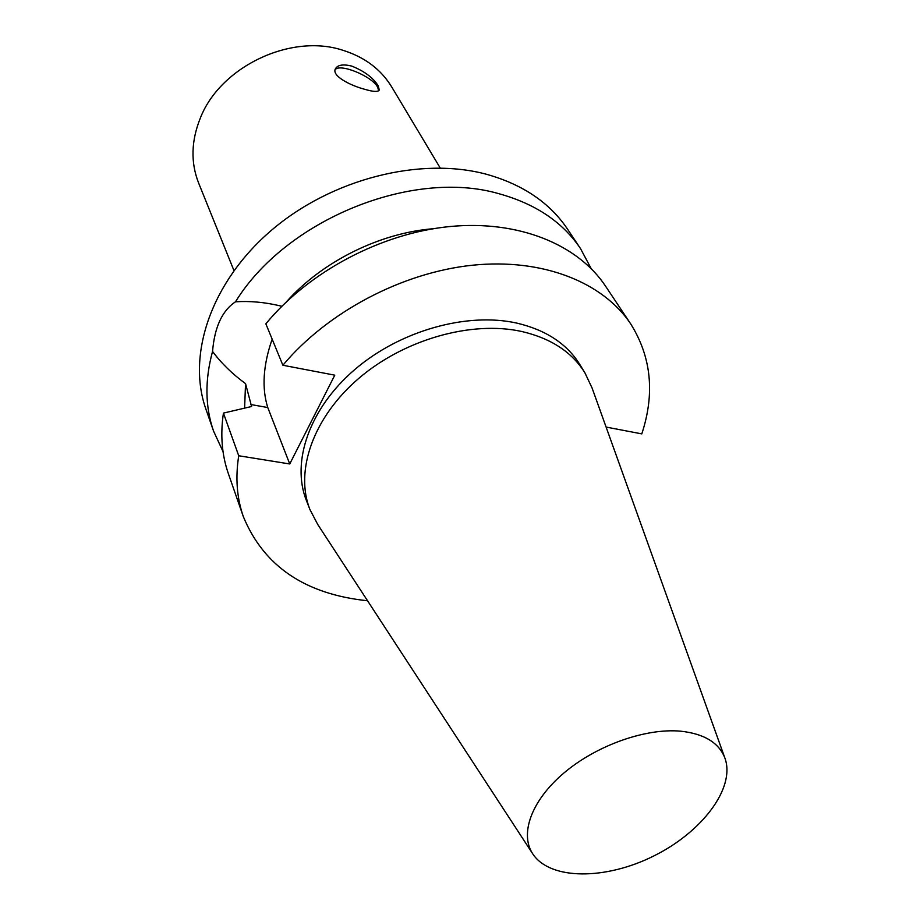 <?xml version="1.0" encoding="UTF-8"?>
<svg xmlns="http://www.w3.org/2000/svg" width="920" height="920" viewBox="0 0 920 920"><rect width="100%" height="100%" fill="white"/><g stroke="black" fill="none" stroke-linecap="round" stroke-linejoin="round"><path stroke-width="1.38" d="M365.01 89.378C350.06 85.479 331.74 75.888 335.328 68.954C337.479 64.941 342.895 63.963 351.589 66.033C364.32 71.116 373.186 77.728 378.212 85.859L379.281 90.022C378.12 92.057 373.359 91.839 365.01 89.378M378.695 90.781L377.614 87.112C371.99 76.176 339.71 62.951 335.087 69.793M272.159 339.181C263.108 365.24 261.636 388.022 267.766 407.537L289.742 463.967L238.728 455.756L223.433 413.103L251.585 406.49L245.536 383.605C232.461 374.095 221.467 363.377 212.554 351.463C214.544 327.186 222.18 310.638 235.486 301.806C249.63 300.863 264.305 302.162 279.484 305.716L281.865 306.256M606.107 427.064L641.792 433.883C655.04 393.622 651.36 356.983 630.752 323.978L605.475 286.051C577.886 244.536 518.742 219.96 450.029 226.515C381.374 233.185 308.913 271.538 265.857 323.828L282.877 365.251L334.776 375.176L289.742 463.967M591.146 268.548L580.531 248.63L567.605 229.241C549.93 202.894 523.009 184.598 486.841 174.374C420.647 156.331 331.556 178.744 271.296 230.425C210.921 282.095 186.725 355.074 205.896 409.101L213.555 431.1L223.031 451.593M580.531 248.63C562.798 222.203 535.659 203.918 499.1 193.763C412.459 168.394 286.131 219.523 235.486 301.806M212.554 351.463C204.746 380.132 205.079 406.674 213.555 431.1M433.343 228.712C379.626 233.001 322.345 261.487 286.511 301.725M245.536 383.605L244.617 408.112M630.752 323.978C603.094 282.336 542.892 257.991 472.443 265.224C402.074 272.561 327.428 312.018 282.877 365.251M238.728 455.756C235.29 477.664 236.831 497.961 243.328 516.626C263.833 566.237 305.233 594.285 367.54 600.76M724.776 757.735L592.089 388.022L584.913 372.818L579.807 364.481C566.904 343.769 545.916 329.981 516.844 323.104C466.877 311.903 399.889 330.74 354.66 369.656C309.339 408.56 291.099 461.978 306.372 500.445L309.936 509.553L317.722 524.446L532.438 853.38M680.673 731.181C645.564 727.95 596.459 745.384 563.891 773.019C531.231 800.63 519.305 834.29 533.025 854.277C550.585 880.244 605.762 880.049 653.694 856.014C701.787 832.301 735.252 788.428 725.144 758.747C719.382 742.992 704.57 733.803 680.673 731.181M440.209 167.992L391.759 87.02C380.937 69.264 364.504 56.971 342.447 50.129C290.662 33.269 220.455 66.688 200.433 117.829C191.153 140.748 190.555 162.483 198.628 183.045L233.944 270.549M223.433 413.103C220.225 434.803 221.858 454.963 228.344 473.581L243.328 516.626M584.913 372.818C572.01 352.096 550.953 338.318 521.766 331.499C471.592 320.367 404.225 339.365 358.685 378.453C313.065 417.53 294.653 471.074 309.936 509.553M267.766 407.537L250.838 404.535"/></g></svg>
